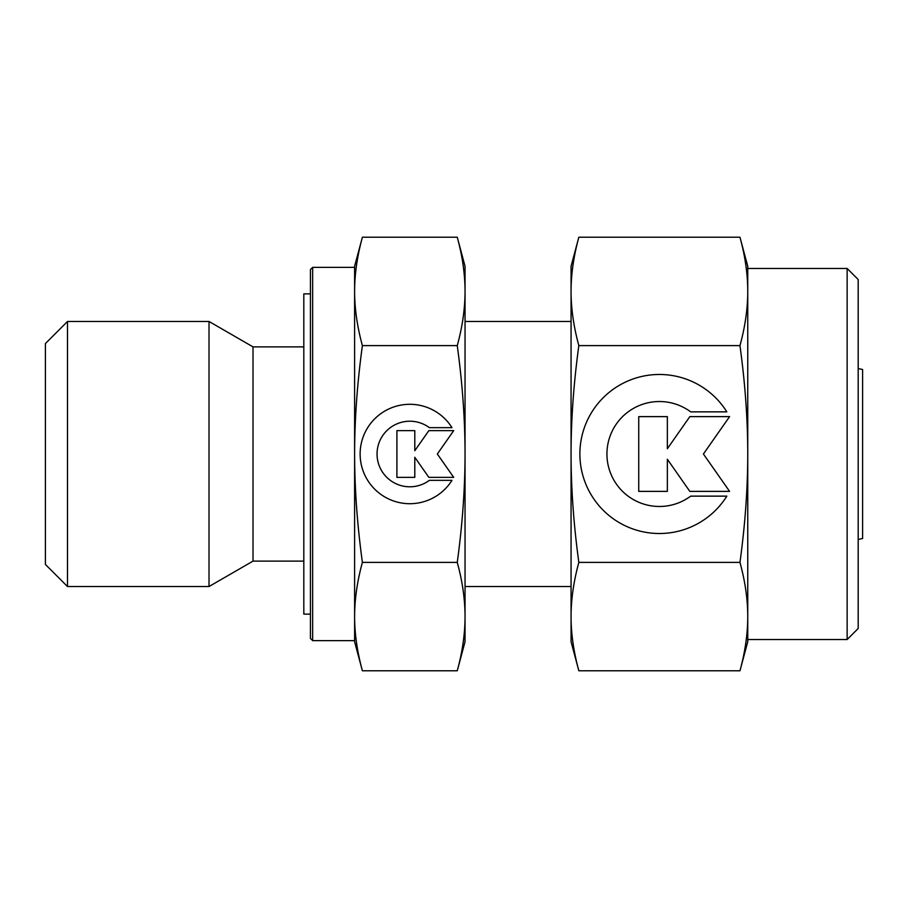 <?xml version="1.0" encoding="UTF-8"?>
<svg xmlns="http://www.w3.org/2000/svg" width="908" height="908" viewBox="0 0 908 908"><rect width="100%" height="100%" fill="white"/><g stroke="black" fill="none" stroke-linecap="round" stroke-linejoin="round"><path stroke-width="1.36" d="M858.185 539.443L862.6 538.501L862.6 369.499L858.185 368.557M571.064 321.477L465.044 321.477M465.044 586.523L571.064 586.523M354.608 267.372L312.647 267.372L310.434 269.574L310.434 638.426L312.647 640.628L354.608 640.628L354.608 616.589C354.631 599.337 357.219 581.279 362.394 562.393C357.219 524.62 354.631 488.481 354.608 454C354.631 419.519 357.219 383.38 362.394 345.608C357.219 326.721 354.631 308.663 354.608 291.411C354.631 274.171 357.219 256.113 362.394 237.226L354.608 266.26L354.608 291.411L354.608 267.372M303.817 346.879L253.014 346.879L209.022 321.477L67.487 321.477L45.4 343.565L45.4 564.436L67.487 586.523L209.022 586.523L253.014 561.121L303.817 561.121M457.257 345.608C462.433 383.38 465.021 419.519 465.044 454L465.044 266.26L457.257 237.226C462.433 256.113 465.021 274.171 465.044 291.411C465.021 308.663 462.433 326.721 457.257 345.608L362.394 345.608M457.257 670.774L465.044 641.74L465.044 616.589C465.021 633.829 462.433 651.887 457.257 670.774L362.394 670.774C357.219 651.887 354.631 633.829 354.608 616.589L354.608 291.411M354.608 616.589L354.608 641.74L362.394 670.774M310.434 293.874L303.817 293.874L303.817 614.126L310.434 614.126M451.968 480.343A49.69 49.69 0 0 1 367.683 480.343A49.69 49.69 0 0 1 383.494 411.857A49.69 49.69 0 0 1 451.968 427.657L429.37 427.657A32.801 32.801 0 0 0 383.494 473.545A32.801 32.801 0 0 0 429.37 480.343L451.968 480.343M414.797 477.358L396.909 477.358L396.909 430.642L414.797 430.642L414.797 450.709L428.848 430.642L453.694 430.642L437.338 454L453.694 477.358L428.848 477.358L414.797 457.291L414.797 477.358M457.257 562.393C462.433 581.279 465.021 599.337 465.044 616.589L465.044 454C465.021 488.481 462.433 524.62 457.257 562.393L362.394 562.393M457.257 237.226L362.394 237.226M67.487 586.523L67.487 321.477M209.022 586.523L209.022 321.477M253.014 561.121L253.014 346.879M312.647 640.628L312.647 267.372M739.963 345.608C745.139 383.38 747.738 419.519 747.749 454C747.738 488.481 745.139 524.62 739.963 562.393C745.139 581.279 747.738 599.337 747.749 616.589L747.749 639.527L847.141 639.527L858.185 628.484L858.185 279.516L847.141 268.473L747.749 268.473L747.749 291.411C747.738 308.663 745.139 326.721 739.963 345.608L578.839 345.608C573.674 326.721 571.075 308.663 571.064 291.411C571.075 274.171 573.674 256.113 578.839 237.226L571.064 266.26L571.064 454C571.075 419.519 573.674 383.38 578.839 345.608M747.749 266.26L739.963 237.226C745.139 256.113 747.738 274.171 747.749 291.411L747.749 266.26M739.963 670.774L747.749 641.74L747.749 616.589C747.738 633.829 745.139 651.887 739.963 670.774L578.839 670.774C573.674 651.887 571.075 633.829 571.064 616.589C571.075 599.337 573.674 581.279 578.839 562.393C573.674 524.62 571.075 488.481 571.064 454L571.064 641.74L578.839 670.774M726.831 496.143A79.507 79.507 0 0 1 591.982 496.143A79.507 79.507 0 0 1 617.258 386.57A79.507 79.507 0 0 1 726.831 411.857L690.682 411.857A52.482 52.482 0 0 0 617.258 485.269A52.482 52.482 0 0 0 690.682 496.143L726.831 496.143M667.357 491.376L638.733 491.376L638.733 416.624L667.357 416.624L667.357 448.722L689.83 416.624L729.589 416.624L703.416 454L729.589 491.376L689.83 491.376L667.357 459.278L667.357 491.376M739.963 562.393L578.839 562.393M739.963 237.226L578.839 237.226M747.749 616.589L747.749 291.411M847.141 639.527L847.141 268.473"/></g></svg>
